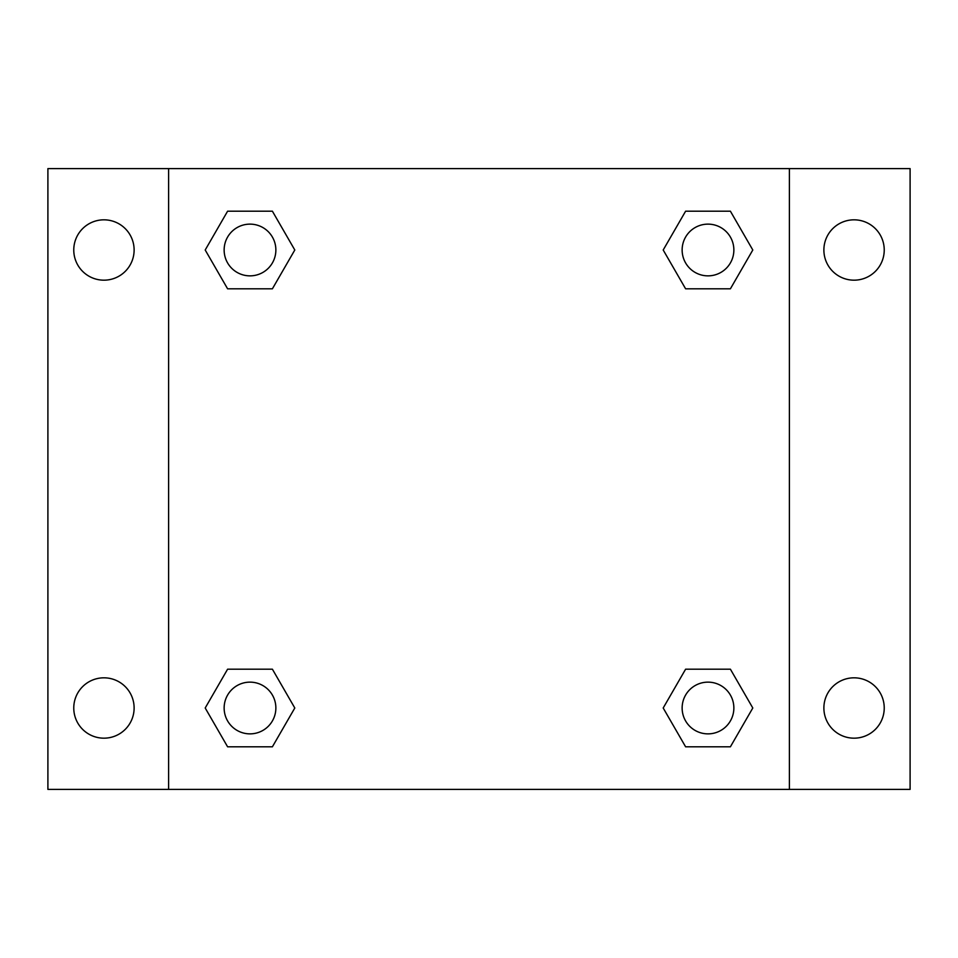 <?xml version="1.0" encoding="UTF-8"?>
<svg xmlns="http://www.w3.org/2000/svg" width="958" height="958" viewBox="0 0 958 958"><rect width="100%" height="100%" fill="white"/><g stroke="black" fill="none" stroke-linecap="round" stroke-linejoin="round"><path stroke-width="1.44" d="M47.9 168.608L910.1 168.608L910.1 789.392L47.9 789.392L47.9 168.608M854.057 219.825A30.177 30.177 0 0 1 884.234 250.002A30.177 30.177 0 0 1 854.057 280.179A30.177 30.177 0 0 1 823.88 250.002A30.177 30.177 0 0 1 854.057 219.825M854.057 677.821A30.177 30.177 0 0 1 884.234 707.998A30.177 30.177 0 0 1 854.057 738.175A30.177 30.177 0 0 1 823.88 707.998A30.177 30.177 0 0 1 854.057 677.821M103.943 677.821A30.177 30.177 0 0 1 134.12 707.998A30.177 30.177 0 0 1 103.943 738.175A30.177 30.177 0 0 1 73.766 707.998A30.177 30.177 0 0 1 103.943 677.821M103.943 219.825A30.177 30.177 0 0 1 134.12 250.002A30.177 30.177 0 0 1 103.943 280.179A30.177 30.177 0 0 1 73.766 250.002A30.177 30.177 0 0 1 103.943 219.825M227.597 669.199L272.395 669.199L294.801 707.998L272.395 746.797L227.597 746.797L205.204 707.998L227.597 669.199L272.395 669.199L227.597 669.199M685.605 211.203L730.403 211.203L752.796 250.002L730.403 288.801L685.605 288.801L663.199 250.002L685.605 211.203L730.403 211.203L685.605 211.203M168.608 789.392L168.608 168.608M789.392 168.608L789.392 789.392M227.597 211.203L272.395 211.203L294.801 250.002L272.395 288.801L227.597 288.801L205.204 250.002L227.597 211.203L272.395 211.203L227.597 211.203M685.605 669.199L730.403 669.199L752.796 707.998L730.403 746.797L685.605 746.797L663.199 707.998L685.605 669.199L730.403 669.199L685.605 669.199M730.403 746.797L685.605 746.797L730.403 746.797M733.864 707.998A25.866 25.866 0 0 0 695.065 685.605A25.866 25.866 0 0 0 695.065 730.403A25.866 25.866 0 0 0 733.864 707.998M272.395 746.797L227.597 746.797L272.395 746.797M275.868 707.998A25.866 25.866 0 0 0 237.069 685.605A25.866 25.866 0 0 0 237.069 730.403A25.866 25.866 0 0 0 275.868 707.998M730.403 288.801L685.605 288.801L730.403 288.801M733.864 250.002A25.866 25.866 0 0 0 695.065 227.597A25.866 25.866 0 0 0 695.065 272.395A25.866 25.866 0 0 0 733.864 250.002M272.395 288.801L227.597 288.801L272.395 288.801M275.868 250.002A25.866 25.866 0 0 0 237.069 227.597A25.866 25.866 0 0 0 237.069 272.395A25.866 25.866 0 0 0 275.868 250.002"/></g></svg>
